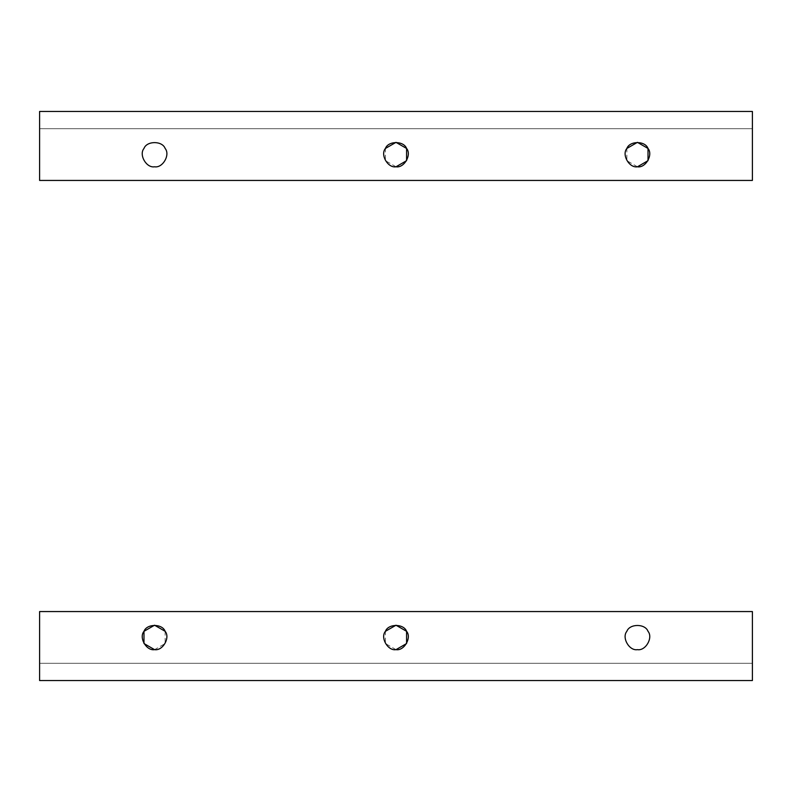<?xml version="1.0" encoding="UTF-8"?>
<svg xmlns="http://www.w3.org/2000/svg" width="792" height="792" viewBox="0 0 792 792"><rect width="100%" height="100%" fill="white"/><g stroke="black" fill="none" stroke-linecap="round" stroke-linejoin="round"><path stroke-width="0.59" stroke-dasharray="3.96 2.97" d="M396 166.785L385.417 160.677L385.417 148.46M637.431 166.785L626.858 160.677L626.858 148.46M752.4 128.7L752.4 111.454L752.4 128.7L39.6 128.7L39.6 111.454L752.4 111.454L39.6 111.454L39.6 180.437L39.6 128.7L752.4 128.7L39.6 128.7L752.4 128.7L752.4 180.437L752.4 128.7M752.4 180.437L39.6 180.437L752.4 180.437M165.142 631.323L165.142 643.54L154.569 649.648M396 649.648L385.417 643.54L385.417 631.323M39.6 663.3L39.6 680.546L39.6 663.3L752.4 663.3L752.4 680.546L39.6 680.546L752.4 680.546L752.4 611.563L752.4 663.3L39.6 663.3L752.4 663.3L39.6 663.3L39.6 611.563L39.6 663.3M39.6 611.563L752.4 611.563L39.6 611.563"/><path stroke-width="1.19" d="M154.569 166.785C146.411 168.25 138.64 154.786 143.986 148.46C146.797 140.669 162.34 140.669 165.142 148.46C170.488 154.786 162.716 168.25 154.569 166.785C162.716 168.25 170.488 154.786 165.142 148.46C162.34 140.669 146.797 140.669 143.986 148.46C138.64 154.786 146.411 168.25 154.569 166.785C162.716 168.25 170.488 154.786 165.142 148.46C162.34 140.669 146.797 140.669 143.986 148.46C138.64 154.786 146.411 168.25 154.569 166.785C146.411 168.25 138.64 154.786 143.986 148.46C146.797 140.669 162.34 140.669 165.142 148.46C170.488 154.786 162.716 168.25 154.569 166.785M385.417 148.46L396 142.352L406.583 148.46L406.583 160.677L396 166.785C404.148 168.25 411.929 154.786 406.583 148.46C403.772 140.669 388.228 140.669 385.417 148.46C380.071 154.786 387.852 168.25 396 166.785C404.148 168.25 411.929 154.786 406.583 148.46C403.772 140.669 388.228 140.669 385.417 148.46C380.071 154.786 387.852 168.25 396 166.785C387.852 168.25 380.071 154.786 385.417 148.46C388.228 140.669 403.772 140.669 406.583 148.46C411.929 154.786 404.148 168.25 396 166.785M626.858 148.46L637.431 142.352L648.014 148.46L648.014 160.677L637.431 166.785C645.589 168.25 653.36 154.786 648.014 148.46C645.203 140.669 629.66 140.669 626.858 148.46C621.512 154.786 629.284 168.25 637.431 166.785C645.589 168.25 653.36 154.786 648.014 148.46C645.203 140.669 629.66 140.669 626.858 148.46C621.512 154.786 629.284 168.25 637.431 166.785C629.284 168.25 621.512 154.786 626.858 148.46C629.66 140.669 645.203 140.669 648.014 148.46C653.36 154.786 645.589 168.25 637.431 166.785M752.4 111.454L752.4 180.437L39.6 180.437L39.6 111.454L752.4 111.454L39.6 111.454L39.6 180.437L752.4 180.437L752.4 111.454M154.569 649.648L143.986 643.54L143.986 631.323L154.569 625.215L165.142 631.323C162.34 623.532 146.797 623.532 143.986 631.323C138.64 637.649 146.411 651.113 154.569 649.648C162.716 651.113 170.488 637.649 165.142 631.323C162.34 623.532 146.797 623.532 143.986 631.323C138.64 637.649 146.411 651.113 154.569 649.648C162.716 651.113 170.488 637.649 165.142 631.323C170.488 637.649 162.716 651.113 154.569 649.648C146.411 651.113 138.64 637.649 143.986 631.323C146.797 623.532 162.34 623.532 165.142 631.323M385.417 631.323L396 625.215L406.583 631.323L406.583 643.54L396 649.648C404.148 651.113 411.929 637.649 406.583 631.323C403.772 623.532 388.228 623.532 385.417 631.323C380.071 637.649 387.852 651.113 396 649.648C404.148 651.113 411.929 637.649 406.583 631.323C403.772 623.532 388.228 623.532 385.417 631.323C380.071 637.649 387.852 651.113 396 649.648C387.852 651.113 380.071 637.649 385.417 631.323C388.228 623.532 403.772 623.532 406.583 631.323C411.929 637.649 404.148 651.113 396 649.648M637.431 649.648C629.284 651.113 621.512 637.649 626.858 631.323C629.66 623.532 645.203 623.532 648.014 631.323C653.36 637.649 645.589 651.113 637.431 649.648C645.589 651.113 653.36 637.649 648.014 631.323C645.203 623.532 629.66 623.532 626.858 631.323C621.512 637.649 629.284 651.113 637.431 649.648C645.589 651.113 653.36 637.649 648.014 631.323C645.203 623.532 629.66 623.532 626.858 631.323C621.512 637.649 629.284 651.113 637.431 649.648C629.284 651.113 621.512 637.649 626.858 631.323C629.66 623.532 645.203 623.532 648.014 631.323C653.36 637.649 645.589 651.113 637.431 649.648M39.6 680.546L39.6 611.563L752.4 611.563L752.4 680.546L39.6 680.546L752.4 680.546L752.4 611.563L39.6 611.563L39.6 680.546"/></g></svg>
